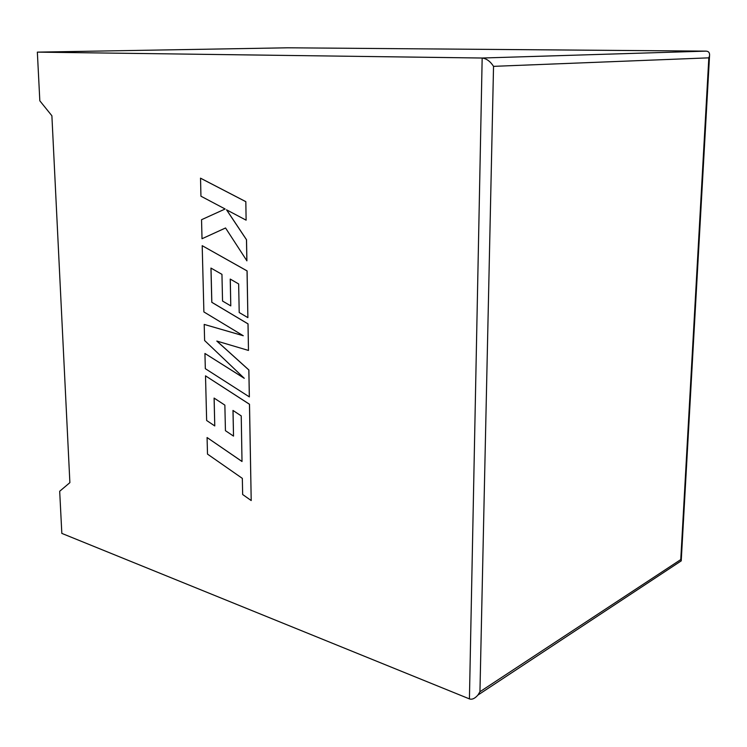 <?xml version="1.0" encoding="UTF-8"?>
<svg xmlns="http://www.w3.org/2000/svg" width="747" height="747" viewBox="0 0 747 747"><rect width="100%" height="100%" fill="white"/><g stroke="black" fill="none" stroke-linecap="round" stroke-linejoin="round"><path stroke-width="1.12" d="M469.424 698.893L482.17 58.023L37.35 52.131L39.824 100.808L51.888 115.766L69.882 482.637L59.685 491.265L61.833 533.395L469.424 698.893C472.02 699.818 474.849 698.548 477.903 695.083L479.947 691.731L680.76 559.587L681.264 560.857L679.415 562.08M680.76 559.587L708.838 57.846L709.538 55.82C709.855 52.822 708.698 51.263 706.046 51.132L287.8 47.799L37.35 52.131M706.046 51.132L482.17 58.023C486.577 58.621 490.359 61.403 493.534 66.352L479.947 691.731M246.855 260.843L246.473 239.731L226.528 209.804L246.118 220.169L245.828 201.653L200.532 178.178L200.943 196.2L225.136 209.001L201.541 219.711L202.017 238.732L225.557 227.984L246.902 260.834L246.519 239.722L226.612 209.851M245.782 201.662L200.485 178.178M202.017 238.732L225.547 227.975M246.118 220.169L245.828 201.653M249.321 396.909L248.835 369.989L216.807 341.062L248.48 350.436L247.995 323.881L211.784 302.311L210.953 268.08L221.952 274.345L222.541 301.041L230.786 305.897L230.225 279.07L238.648 283.944L239.208 312.535L247.883 317.634L247.033 270.909L202.194 245.679L203.884 311.929L243.27 335.739L204.202 324.413L204.613 340.52L244.269 378.309L204.939 353.471L205.322 368.673L249.367 396.9L248.882 369.97L216.901 341.09M248.48 350.436L248.041 323.871L211.831 302.302L211.009 268.108M230.786 305.897L230.281 279.098M247.883 317.634L247.089 270.9L202.194 245.679M243.186 335.692L204.202 324.413M244.138 378.178L204.939 353.471M207.078 437.537L207.498 454.101L242.336 478.379L242.654 494.505L251.207 500.555L249.461 404.267L205.509 375.844L206.648 420.496L214.762 425.939L214.09 398.076L224.866 405.126L225.435 430.683L233.522 436.108L232.98 410.439L241.234 415.902L242.009 461.506L207.078 437.537L242.009 461.459M251.207 500.555L249.507 404.248L205.509 375.844M214.762 425.939L214.137 398.104M233.522 436.108L233.027 410.467M708.838 57.846L493.534 66.352M477.903 695.083L681.264 560.857M709.538 55.82L681.236 560.652"/></g></svg>
